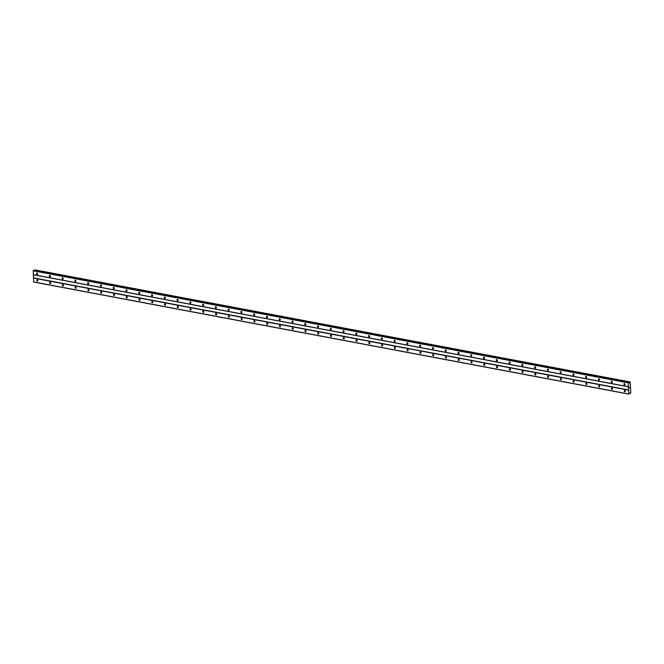 <?xml version="1.0" encoding="UTF-8"?>
<svg xmlns="http://www.w3.org/2000/svg" width="664" height="664" viewBox="0 0 664 664"><rect width="100%" height="100%" fill="white"/><g stroke="black" fill="none" stroke-linecap="round" stroke-linejoin="round"><path stroke-width="1" d="M624.517 384.987A0.73 0.548 68.2 0 1 624.467 383.593A0.73 0.548 68.2 0 1 624.517 384.987M611.751 382.58A0.73 0.548 68.2 0 1 611.702 381.186A0.73 0.548 68.2 0 1 611.751 382.58M598.978 380.173A0.73 0.548 68.2 0 1 598.928 378.787A0.73 0.548 68.2 0 1 598.978 380.173M586.212 377.774A0.73 0.548 68.2 0 1 586.163 376.38A0.73 0.548 68.2 0 1 586.212 377.774M573.439 375.368A0.73 0.548 68.2 0 1 573.389 373.973A0.73 0.548 68.2 0 1 573.439 375.368M560.673 372.961A0.73 0.548 68.2 0 1 560.624 371.574A0.73 0.548 68.2 0 1 560.673 372.961M547.9 370.562A0.73 0.548 68.2 0 1 547.85 369.167A0.73 0.548 68.2 0 1 547.9 370.562M535.134 368.155A0.73 0.548 68.2 0 1 535.084 366.76A0.73 0.548 68.2 0 1 535.134 368.155M522.361 365.748A0.73 0.548 68.2 0 1 522.311 364.353A0.73 0.548 68.2 0 1 522.361 365.748M509.595 363.349A0.73 0.548 68.2 0 1 509.545 361.955A0.73 0.548 68.2 0 1 509.595 363.349M496.821 360.942A0.73 0.548 68.2 0 1 496.78 359.548A0.73 0.548 68.2 0 1 496.821 360.942M484.056 358.535A0.73 0.548 68.2 0 1 484.006 357.141A0.73 0.548 68.2 0 1 484.056 358.535M471.282 356.128A0.73 0.548 68.2 0 1 471.241 354.742A0.73 0.548 68.2 0 1 471.282 356.128M458.517 353.729A0.73 0.548 68.2 0 1 458.467 352.335A0.73 0.548 68.2 0 1 458.517 353.729M445.751 351.322A0.73 0.548 68.2 0 1 445.702 349.928A0.73 0.548 68.2 0 1 445.751 351.322M432.978 348.915A0.73 0.548 68.2 0 1 432.928 347.529A0.73 0.548 68.2 0 1 432.978 348.915M420.212 346.517A0.73 0.548 68.2 0 1 420.163 345.122A0.73 0.548 68.2 0 1 420.212 346.517M407.439 344.11A0.73 0.548 68.2 0 1 407.389 342.715A0.73 0.548 68.2 0 1 407.439 344.11M394.673 341.703A0.73 0.548 68.2 0 1 394.623 340.317A0.73 0.548 68.2 0 1 394.673 341.703M381.9 339.304A0.73 0.548 68.2 0 1 381.85 337.91A0.73 0.548 68.2 0 1 381.9 339.304M369.134 336.897A0.73 0.548 68.2 0 1 369.084 335.503A0.73 0.548 68.2 0 1 369.134 336.897M356.361 334.49A0.73 0.548 68.2 0 1 356.311 333.096A0.73 0.548 68.2 0 1 356.361 334.49M343.595 332.091A0.73 0.548 68.2 0 1 343.545 330.697A0.73 0.548 68.2 0 1 343.595 332.091M330.821 329.684A0.73 0.548 68.2 0 1 330.772 328.29A0.73 0.548 68.2 0 1 330.821 329.684M318.056 327.277A0.73 0.548 68.2 0 1 318.006 325.883A0.73 0.548 68.2 0 1 318.056 327.277M305.282 324.87A0.73 0.548 68.2 0 1 305.241 323.484A0.73 0.548 68.2 0 1 305.282 324.87M292.517 322.472A0.73 0.548 68.2 0 1 292.467 321.077A0.73 0.548 68.2 0 1 292.517 322.472M279.743 320.065A0.73 0.548 68.2 0 1 279.702 318.67A0.73 0.548 68.2 0 1 279.743 320.065M266.978 317.658A0.73 0.548 68.2 0 1 266.928 316.272A0.73 0.548 68.2 0 1 266.978 317.658M254.212 315.259A0.73 0.548 68.2 0 1 254.163 313.864A0.73 0.548 68.2 0 1 254.212 315.259M241.439 312.852A0.73 0.548 68.2 0 1 241.389 311.457A0.73 0.548 68.2 0 1 241.439 312.852M228.673 310.445A0.73 0.548 68.2 0 1 228.623 309.05A0.73 0.548 68.2 0 1 228.673 310.445M215.9 308.046A0.73 0.548 68.2 0 1 215.85 306.652A0.73 0.548 68.2 0 1 215.9 308.046M203.134 305.639A0.73 0.548 68.2 0 1 203.084 304.245A0.73 0.548 68.2 0 1 203.134 305.639M190.36 303.232A0.73 0.548 68.2 0 1 190.311 301.838A0.73 0.548 68.2 0 1 190.36 303.232M177.595 300.833A0.73 0.548 68.2 0 1 177.545 299.439A0.73 0.548 68.2 0 1 177.595 300.833M164.821 298.426A0.73 0.548 68.2 0 1 164.772 297.032A0.73 0.548 68.2 0 1 164.821 298.426M152.056 296.019A0.73 0.548 68.2 0 1 152.006 294.625A0.73 0.548 68.2 0 1 152.056 296.019M139.282 293.613A0.73 0.548 68.2 0 1 139.232 292.226A0.73 0.548 68.2 0 1 139.282 293.613M126.517 291.214A0.73 0.548 68.2 0 1 126.467 289.819A0.73 0.548 68.2 0 1 126.517 291.214M113.743 288.807A0.73 0.548 68.2 0 1 113.702 287.412A0.73 0.548 68.2 0 1 113.743 288.807M100.978 286.4A0.73 0.548 68.2 0 1 100.928 285.014A0.73 0.548 68.2 0 1 100.978 286.4M88.204 284.001A0.73 0.548 68.2 0 1 88.163 282.607A0.73 0.548 68.2 0 1 88.204 284.001M75.439 281.594A0.73 0.548 68.2 0 1 75.389 280.2A0.73 0.548 68.2 0 1 75.439 281.594M62.673 279.187A0.73 0.548 68.2 0 1 62.623 277.793A0.73 0.548 68.2 0 1 62.673 279.187M49.9 276.788A0.73 0.548 68.2 0 1 49.85 275.394A0.73 0.548 68.2 0 1 49.9 276.788M37.134 274.381A0.73 0.548 68.2 0 1 37.084 272.987A0.73 0.548 68.2 0 1 37.134 274.381M624.758 391.793A0.73 0.548 68.2 0 1 624.708 390.399A0.73 0.548 68.2 0 1 624.758 391.793M611.984 389.386A0.73 0.548 68.2 0 1 611.934 388A0.73 0.548 68.2 0 1 611.984 389.386M599.219 386.987A0.73 0.548 68.2 0 1 599.169 385.593A0.73 0.548 68.2 0 1 599.219 386.987M586.445 384.58A0.73 0.548 68.2 0 1 586.395 383.186A0.73 0.548 68.2 0 1 586.445 384.58M573.679 382.173A0.73 0.548 68.2 0 1 573.63 380.787A0.73 0.548 68.2 0 1 573.679 382.173M560.906 379.775A0.73 0.548 68.2 0 1 560.864 378.38A0.73 0.548 68.2 0 1 560.906 379.775M548.14 377.368A0.73 0.548 68.2 0 1 548.091 375.973A0.73 0.548 68.2 0 1 548.14 377.368M535.367 374.961A0.73 0.548 68.2 0 1 535.325 373.566A0.73 0.548 68.2 0 1 535.367 374.961M522.601 372.562A0.73 0.548 68.2 0 1 522.551 371.168A0.73 0.548 68.2 0 1 522.601 372.562M509.836 370.155A0.73 0.548 68.2 0 1 509.786 368.761A0.73 0.548 68.2 0 1 509.836 370.155M497.062 367.748A0.73 0.548 68.2 0 1 497.012 366.354A0.73 0.548 68.2 0 1 497.062 367.748M484.297 365.349A0.73 0.548 68.2 0 1 484.247 363.955A0.73 0.548 68.2 0 1 484.297 365.349M471.523 362.942A0.73 0.548 68.2 0 1 471.473 361.548A0.73 0.548 68.2 0 1 471.523 362.942M458.758 360.535A0.73 0.548 68.2 0 1 458.708 359.141A0.73 0.548 68.2 0 1 458.758 360.535M445.984 358.128A0.73 0.548 68.2 0 1 445.934 356.742A0.73 0.548 68.2 0 1 445.984 358.128M433.219 355.73A0.73 0.548 68.2 0 1 433.169 354.335A0.73 0.548 68.2 0 1 433.219 355.73M420.445 353.323A0.73 0.548 68.2 0 1 420.395 351.928A0.73 0.548 68.2 0 1 420.445 353.323M407.679 350.916A0.73 0.548 68.2 0 1 407.63 349.53A0.73 0.548 68.2 0 1 407.679 350.916M394.906 348.517A0.73 0.548 68.2 0 1 394.856 347.123A0.73 0.548 68.2 0 1 394.906 348.517M382.14 346.11A0.73 0.548 68.2 0 1 382.091 344.716A0.73 0.548 68.2 0 1 382.14 346.11M369.367 343.703A0.73 0.548 68.2 0 1 369.325 342.309A0.73 0.548 68.2 0 1 369.367 343.703M356.601 341.304A0.73 0.548 68.2 0 1 356.551 339.91A0.73 0.548 68.2 0 1 356.601 341.304M343.827 338.897A0.73 0.548 68.2 0 1 343.786 337.503A0.73 0.548 68.2 0 1 343.827 338.897M331.062 336.49A0.73 0.548 68.2 0 1 331.012 335.096A0.73 0.548 68.2 0 1 331.062 336.49M318.288 334.092A0.73 0.548 68.2 0 1 318.247 332.697A0.73 0.548 68.2 0 1 318.288 334.092M305.523 331.685A0.73 0.548 68.2 0 1 305.473 330.29A0.73 0.548 68.2 0 1 305.523 331.685M292.758 329.278A0.73 0.548 68.2 0 1 292.708 327.883A0.73 0.548 68.2 0 1 292.758 329.278M279.984 326.871A0.73 0.548 68.2 0 1 279.934 325.484A0.73 0.548 68.2 0 1 279.984 326.871M267.219 324.472A0.73 0.548 68.2 0 1 267.169 323.077A0.73 0.548 68.2 0 1 267.219 324.472M254.445 322.065A0.73 0.548 68.2 0 1 254.395 320.671A0.73 0.548 68.2 0 1 254.445 322.065M241.679 319.658A0.73 0.548 68.2 0 1 241.63 318.272A0.73 0.548 68.2 0 1 241.679 319.658M228.906 317.259A0.73 0.548 68.2 0 1 228.856 315.865A0.73 0.548 68.2 0 1 228.906 317.259M216.14 314.852A0.73 0.548 68.2 0 1 216.091 313.458A0.73 0.548 68.2 0 1 216.14 314.852M203.367 312.445A0.73 0.548 68.2 0 1 203.317 311.051A0.73 0.548 68.2 0 1 203.367 312.445M190.601 310.046A0.73 0.548 68.2 0 1 190.551 308.652A0.73 0.548 68.2 0 1 190.601 310.046M177.827 307.639A0.73 0.548 68.2 0 1 177.786 306.245A0.73 0.548 68.2 0 1 177.827 307.639M165.062 305.232A0.73 0.548 68.2 0 1 165.012 303.838A0.73 0.548 68.2 0 1 165.062 305.232M152.288 302.825A0.73 0.548 68.2 0 1 152.247 301.439A0.73 0.548 68.2 0 1 152.288 302.825M139.523 300.427A0.73 0.548 68.2 0 1 139.473 299.032A0.73 0.548 68.2 0 1 139.523 300.427M126.749 298.02A0.73 0.548 68.2 0 1 126.708 296.625A0.73 0.548 68.2 0 1 126.749 298.02M113.984 295.613A0.73 0.548 68.2 0 1 113.934 294.227A0.73 0.548 68.2 0 1 113.984 295.613M101.218 293.214A0.73 0.548 68.2 0 1 101.169 291.82A0.73 0.548 68.2 0 1 101.218 293.214M88.445 290.807A0.73 0.548 68.2 0 1 88.395 289.413A0.73 0.548 68.2 0 1 88.445 290.807M75.679 288.4A0.73 0.548 68.2 0 1 75.63 287.014A0.73 0.548 68.2 0 1 75.679 288.4M62.906 286.001A0.73 0.548 68.2 0 1 62.856 284.607A0.73 0.548 68.2 0 1 62.906 286.001M50.14 283.594A0.73 0.548 68.2 0 1 50.09 282.2A0.73 0.548 68.2 0 1 50.14 283.594M37.367 281.187A0.73 0.548 68.2 0 1 37.317 279.793A0.73 0.548 68.2 0 1 37.367 281.187M628.742 394.101L33.69 282.051L33.2 270.796L33.69 270.447L629.264 382.979L630.111 381.949L630.8 392.822L630.327 393.462L629.688 392.997L628.742 394.101L628.252 382.846L628.733 382.489M628.766 382.489L33.69 270.447M34.561 270.597L629.696 382.472M35.043 269.899L630.094 381.949L35.067 269.899L34.644 270.422M629.314 387.95L629.721 387.394M33.333 274.664L628.385 386.714M33.441 274.78L628.484 386.83M33.2 270.796L628.252 382.846M33.291 270.605L628.343 382.647M34.686 270.356L629.738 382.406M33.59 281.934L628.634 393.984M33.457 278.067L628.501 390.117M33.549 277.876L628.592 389.926M628.974 382.696L629.538 382.804M34.843 270.049L629.895 382.099M34.901 269.957L629.953 382.007M629.497 393.262L630.294 393.412M629.555 393.129L630.103 393.237"/></g></svg>

